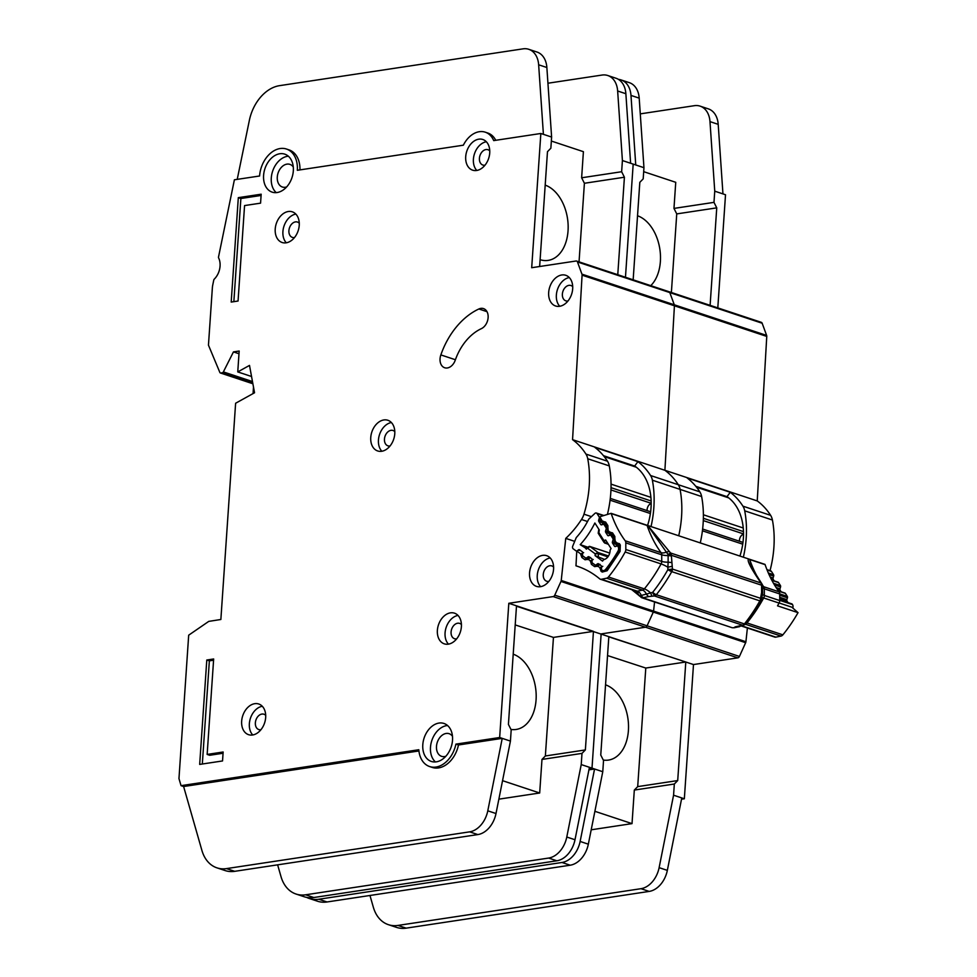 <?xml version="1.0" encoding="UTF-8"?>
<svg xmlns="http://www.w3.org/2000/svg" width="977" height="977" viewBox="0 0 977 977"><rect width="100%" height="100%" fill="white"/><g stroke="black" fill="none" stroke-linecap="round" stroke-linejoin="round"><path stroke-width="1.47" d="M606.045 525.125L603.664 524.331A1.539 1.099 108.4 0 0 603.114 524.344L601.685 524.82A1.539 1.099 108.4 0 1 600.684 524.454L598.791 521.462A1.539 1.099 108.4 0 1 598.681 520.082L599.243 518.237A1.539 1.099 108.4 0 0 599.121 516.845L597.045 513.572A2.308 1.649 -71.6 0 0 596.886 513.365A2.308 1.649 -71.6 0 0 596.361 513.023A2.308 1.649 -71.6 0 0 594.846 513.462L588.765 519.117A62.65 44.612 108.4 0 1 576.259 537.582L572.766 546.045A2.308 1.649 -71.6 0 0 573.181 548.793L576.051 550.906A1.539 1.099 108.4 0 0 577.151 550.845L578.494 549.856A1.539 1.099 108.4 0 1 579.593 549.795L582.207 551.724A1.539 1.099 108.4 0 1 582.646 552.921L582.487 554.789A1.539 1.099 108.4 0 0 582.927 555.986L585.541 557.916A1.539 1.099 108.4 0 0 586.627 557.867L588.007 556.878A1.539 1.099 108.4 0 1 589.082 556.817L591.72 558.722A1.539 1.099 108.4 0 1 592.16 559.943L591.989 561.775A1.539 1.099 108.4 0 0 592.416 562.996L595.03 564.914A1.539 1.099 108.4 0 0 596.129 564.853L597.484 563.876A1.539 1.099 108.4 0 1 598.571 563.802L601.185 565.732A1.539 1.099 108.4 0 1 601.624 566.929L601.466 568.797A1.539 1.099 108.4 0 0 601.905 569.994L602.186 570.202A3.847 2.736 108.4 0 0 602.748 570.495L603.493 570.739M598.608 532.209L605.618 543.236A1.539 1.099 108.4 0 1 604.616 542.87L604.299 540.44L605.655 540L611.077 548.537A109.302 77.83 108.4 0 1 610.075 550.173A7.889 5.618 108.4 0 1 603.676 559.626A109.302 77.83 108.4 0 1 602.54 561.128L595.078 555.62L604.555 559.406M651.158 503.497A5.777 4.116 -71.6 0 0 647.104 510.605M586.261 548.488L580.204 544.641A72.664 51.732 -71.6 0 0 594.871 523L599.304 529.998L598.718 533.589M608.634 535.665L607.572 535.323A1.539 1.099 108.4 0 0 608.586 535.689L610.002 535.201A1.539 1.099 108.4 0 1 611.004 535.555L612.897 538.535A1.539 1.099 108.4 0 1 613.019 539.927L612.457 541.771A1.539 1.099 108.4 0 0 612.567 543.151L614.46 546.143A1.539 1.099 108.4 0 0 615.461 546.509L616.89 546.033A1.539 1.099 108.4 0 1 617.891 546.399L618.099 546.717A3.847 2.736 108.4 0 1 617.904 551.297A119.316 84.95 -71.6 0 1 605.716 569.261A3.847 2.736 108.4 0 1 602.748 570.495M607.572 535.323L605.691 532.306A1.539 1.099 108.4 0 1 605.581 530.951L606.131 529.07L607.364 529.485M603.664 524.331A1.539 1.099 108.4 0 1 604.116 524.71L606.021 527.702A1.539 1.099 108.4 0 1 606.131 529.07M580.204 544.641L587.507 547.071M586.322 549.159L588.85 546.607A1.539 1.099 108.4 0 1 589.729 546.424L589.729 546.424A1.539 1.099 108.4 0 1 589.949 546.534L587.592 548.231L595.213 553.849L598.071 552.53A1.539 1.099 108.4 0 1 598.498 553.727L595.213 553.849L595.078 555.62M604.616 542.87L608.427 544.36M647.58 525.431A53.882 38.372 -71.6 0 0 651.012 507.832A53.882 38.372 -71.6 0 0 634.659 466.029L603.468 455.673M540.11 259.699A38.494 25.414 81.4 0 0 548.146 260.395A38.494 25.414 81.4 0 0 568.04 230.841A38.494 25.414 81.4 0 0 545.19 185.129M510.959 729.428A38.494 25.414 81.4 0 0 516.174 729.453A38.494 25.414 81.4 0 0 536.068 699.898A38.494 25.414 81.4 0 0 513.206 654.187M286.652 186.937A11.932 8.5 108.4 0 1 282.39 187.022A11.932 8.5 108.4 0 1 277.285 177.032A11.932 8.5 108.4 0 1 289.913 164.368A11.932 8.5 108.4 0 1 293.271 166.982M445.854 756.247A11.932 8.5 108.4 0 1 441.592 756.332A11.932 8.5 108.4 0 1 436.487 746.355A11.932 8.5 108.4 0 1 449.115 733.69A11.932 8.5 108.4 0 1 452.473 736.304M263.595 175.384A20.016 14.252 -71.6 0 0 272.156 192.139A20.016 14.252 -71.6 0 0 293.32 170.902A20.016 14.252 -71.6 0 0 284.759 154.146A20.016 14.252 -71.6 0 0 263.595 175.384M276.259 192.628A20.016 14.252 108.4 0 1 271.288 177.936A20.016 14.252 108.4 0 1 288.349 156.21M422.797 744.706A20.016 14.252 -71.6 0 0 431.358 761.449A20.016 14.252 -71.6 0 0 452.522 740.212A20.016 14.252 -71.6 0 0 443.961 723.456A20.016 14.252 -71.6 0 0 422.797 744.706M435.461 761.95A20.016 14.252 108.4 0 1 430.491 747.258A20.016 14.252 108.4 0 1 447.551 725.52M241.661 721.16A16.169 11.504 108.4 0 1 258.758 704.002A16.169 11.504 108.4 0 1 265.671 717.521A16.169 11.504 108.4 0 1 248.573 734.68A16.169 11.504 108.4 0 1 241.661 721.16M262.276 706.261A16.169 11.504 -71.6 0 0 249.355 723.713A16.169 11.504 -71.6 0 0 252.75 734.973M370.759 437.427A16.169 11.504 108.4 0 1 387.857 420.269A16.169 11.504 108.4 0 1 394.769 433.8A16.169 11.504 108.4 0 1 377.672 450.959A16.169 11.504 108.4 0 1 370.759 437.427M391.374 422.528A16.169 11.504 -71.6 0 0 378.453 439.98A16.169 11.504 -71.6 0 0 381.848 451.252M548.671 292.453A16.169 11.504 108.4 0 1 565.768 275.294A16.169 11.504 108.4 0 1 572.681 288.826A16.169 11.504 108.4 0 1 555.583 305.984A16.169 11.504 108.4 0 1 548.671 292.453M569.286 277.553A16.169 11.504 -71.6 0 0 556.365 295.005A16.169 11.504 -71.6 0 0 559.76 306.277M529.558 572.84A16.169 11.504 108.4 0 1 546.656 555.681A16.169 11.504 108.4 0 1 553.568 569.212A16.169 11.504 108.4 0 1 536.471 586.371A16.169 11.504 108.4 0 1 529.558 572.84M550.173 557.94A16.169 11.504 -71.6 0 0 537.252 575.392A16.169 11.504 -71.6 0 0 540.647 586.664M275.221 228.984A16.169 11.504 108.4 0 1 292.306 211.826A16.169 11.504 108.4 0 1 299.231 225.357A16.169 11.504 108.4 0 1 282.133 242.504A16.169 11.504 108.4 0 1 275.221 228.984M295.836 214.085A16.169 11.504 -71.6 0 0 282.915 231.537A16.169 11.504 -71.6 0 0 286.31 242.797M465.711 156.65A16.169 11.504 108.4 0 1 482.809 139.491A16.169 11.504 108.4 0 1 489.721 153.01A16.169 11.504 108.4 0 1 472.624 170.169A16.169 11.504 108.4 0 1 465.711 156.65M486.326 141.75A16.169 11.504 -71.6 0 0 473.405 159.202A16.169 11.504 -71.6 0 0 476.8 170.462M437.378 630.312A16.169 11.504 108.4 0 1 454.476 613.165A16.169 11.504 108.4 0 1 461.388 626.684A16.169 11.504 108.4 0 1 444.291 643.843A16.169 11.504 108.4 0 1 437.378 630.312M457.993 615.425A16.169 11.504 -71.6 0 0 445.072 632.876A16.169 11.504 -71.6 0 0 448.467 644.136M440.847 354.907A10.771 7.669 -71.6 0 0 440.053 358.742A10.771 7.669 -71.6 0 0 444.669 367.755A10.771 7.669 -71.6 0 0 455.27 360.147A46.957 33.438 108.4 0 1 481.343 328.663A10.771 7.669 -71.6 0 0 488.073 318.16A10.771 7.669 -71.6 0 0 483.505 308.598A10.771 7.669 -71.6 0 0 478.889 308.976A68.512 48.777 -71.6 0 0 440.847 354.907L455.416 359.744M540.843 133.483L531.696 267.71L576.039 261.006A2.308 1.649 108.4 0 1 576.613 261.054A2.308 1.649 108.4 0 1 577.468 261.958L581.95 274.158A2.308 1.649 108.4 0 1 582.084 275.16L572.559 439.662A86.977 61.93 108.4 0 1 585.956 454.085A15.4 10.967 108.4 0 1 587.739 458.763A92.375 65.777 108.4 0 1 583.965 514.183A15.4 10.967 108.4 0 1 581.498 519.495A86.977 61.93 108.4 0 1 565.756 538.388L561.238 580.46A2.308 1.649 108.4 0 1 560.969 581.437L554.753 595.176A2.308 1.649 108.4 0 1 553.165 596.581L508.809 603.285L499.662 737.513L502.227 738.368L458.469 744.975A25.402 18.087 -71.6 0 1 433.116 767.678A25.402 18.087 108.4 0 1 432.225 767.421L429.66 766.566A25.402 18.087 -71.6 0 1 418.803 749.738L181.05 785.667L178.962 778.608L188.683 635.184L208.76 621.384L220.863 619.491L235.616 403.245L254.545 392.766L249.501 365.41L237.753 371.919L239.17 351.036L233.454 351.903L223.367 371.907A1.539 1.099 108.4 0 1 222.353 372.774L220.778 373.006A1.539 1.099 108.4 0 1 219.849 372.432L208.455 345.15L212.363 287.812A15.4 10.967 108.4 0 1 212.742 285.064L213.755 280.143A1.539 1.099 108.4 0 1 214.293 279.117A15.4 10.967 -71.6 0 0 218.64 257.977A1.539 1.099 108.4 0 1 218.543 256.89L234.395 179.792L259.589 175.994A25.402 18.087 -71.6 0 1 286.456 149.029A25.402 18.087 -71.6 0 1 297.326 170.291L463.354 145.194A23.863 16.988 108.4 0 1 485.239 132.176A23.863 16.988 108.4 0 1 493.715 140.603L540.843 133.483L551.614 137.061L546.864 67.511L538.645 64.787A23.094 16.438 -71.6 0 0 528.765 49.302A23.094 16.438 -71.6 0 0 523.025 48.85L279.544 85.658A38.494 27.405 -71.6 0 0 252.542 110.193A38.494 27.405 -71.6 0 0 249.355 120.391L237.228 179.365M456.674 638.86A8.085 5.752 108.4 0 1 454.537 638.726A8.085 5.752 108.4 0 1 451.081 631.96A8.085 5.752 108.4 0 1 459.63 623.387A8.085 5.752 108.4 0 1 461.425 624.547M485.007 165.198A8.085 5.752 108.4 0 1 482.87 165.052A8.085 5.752 108.4 0 1 479.414 158.286A8.085 5.752 108.4 0 1 487.963 149.713A8.085 5.752 108.4 0 1 489.758 150.885M294.504 237.533A8.085 5.752 108.4 0 1 292.367 237.399A8.085 5.752 108.4 0 1 288.911 230.633A8.085 5.752 108.4 0 1 297.46 222.048A8.085 5.752 108.4 0 1 299.255 223.22M548.854 581.388A8.085 5.752 108.4 0 1 546.717 581.254A8.085 5.752 108.4 0 1 543.261 574.488A8.085 5.752 108.4 0 1 551.797 565.903A8.085 5.752 108.4 0 1 553.593 567.075M567.967 301.001A8.085 5.752 108.4 0 1 565.83 300.855A8.085 5.752 108.4 0 1 562.373 294.101A8.085 5.752 108.4 0 1 570.922 285.516A8.085 5.752 108.4 0 1 572.717 286.688M390.055 445.976A8.085 5.752 108.4 0 1 387.918 445.842A8.085 5.752 108.4 0 1 384.462 439.076A8.085 5.752 108.4 0 1 393.01 430.491A8.085 5.752 108.4 0 1 394.806 431.663M260.944 729.709A8.085 5.752 108.4 0 1 258.82 729.575A8.085 5.752 108.4 0 1 255.363 722.809A8.085 5.752 108.4 0 1 263.912 714.224A8.085 5.752 108.4 0 1 265.695 715.396M551.346 141.042L583.403 151.679L581.633 177.777L621.641 171.732L622.41 160.546L633.181 164.112L625.463 277.26L633.181 164.112L643.953 167.69L639.202 98.14L630.983 95.416A23.094 16.438 -71.6 0 0 621.103 79.943A23.094 16.438 -71.6 0 0 618.441 79.381M668.378 291.647A2.308 1.649 108.4 0 1 668.952 291.683A2.308 1.649 108.4 0 1 669.807 292.587L674.289 304.787A2.308 1.649 108.4 0 1 674.423 305.789L664.897 470.291A86.977 61.93 108.4 0 1 678.294 484.714A15.4 10.967 108.4 0 1 680.077 489.392A92.375 65.777 108.4 0 1 678.722 535.762A92.375 65.777 108.4 0 0 680.077 489.392L701.633 496.536A15.4 10.967 -71.6 0 0 699.837 491.858A86.977 61.93 -71.6 0 0 687.173 477.985L730.271 492.286A86.977 61.93 108.4 0 1 742.923 506.159A15.4 10.967 108.4 0 1 744.718 510.837A92.375 65.777 108.4 0 1 743.363 557.208M561.238 580.46L653.576 611.101L654.553 601.979L653.576 611.101A2.308 1.649 108.4 0 1 653.308 612.066L647.092 625.805A2.308 1.649 108.4 0 1 645.504 627.21L601.148 633.914L592.001 768.142L589.18 768.569L592.001 768.142L594.566 768.997L588.923 769.852M622.41 160.546L617.647 90.995A23.094 16.438 -71.6 0 0 607.767 75.51A23.094 16.438 -71.6 0 0 602.027 75.058L547.938 83.228M528.765 49.302L536.971 52.025A23.094 16.438 108.4 0 1 546.864 67.511M539.646 266.513L547.474 151.691L550.857 148.235L551.614 137.061M181.05 785.667L183.615 786.522L201.909 850.43A38.494 27.405 -71.6 0 0 216.931 867.845A38.494 27.405 -71.6 0 0 226.505 868.602L469.644 831.854A23.094 16.438 -71.6 0 0 487.792 810.812L502.227 738.368L510.434 741.091L511.191 729.904L508.419 724.409L516.479 606.216L693.487 664.555L684.34 798.783L681.519 799.21M607.413 514.452A92.375 65.777 -71.6 0 0 609.294 465.907A15.4 10.967 -71.6 0 0 607.499 461.229A86.977 61.93 -71.6 0 0 594.834 447.356L637.932 461.645A86.977 61.93 108.4 0 1 650.584 475.53A15.4 10.967 108.4 0 1 652.38 480.208A92.375 65.777 108.4 0 1 651.024 526.579M572.559 439.662L757.236 500.92A86.977 61.93 108.4 0 1 770.633 515.355A15.4 10.967 108.4 0 1 772.416 520.02A92.375 65.777 108.4 0 1 770.023 570.629M565.756 538.388L574.696 541.356M495.742 140.297A23.863 16.988 -71.6 0 0 487.804 133.031L485.239 132.176M499.662 737.513L455.905 744.132L458.469 744.975M429.66 766.566A25.402 18.087 -71.6 0 0 455.905 744.132M621.641 171.732L624.413 177.228L617.769 274.708M508.809 603.285L593.454 631.362L585.37 749.933L581.987 753.389L581.23 764.576L589.436 767.299L592.001 768.142L601.148 633.914L645.504 627.21L737.843 657.851L693.487 664.555M418.913 750.959L183.615 786.522M206.794 660.012L199.674 764.405L222.536 760.949L223.147 751.997L207.148 754.427L213.658 658.974L206.794 660.012L209.359 660.855L213.572 660.22M244.568 205.573L260.566 203.155L261.177 194.203L238.315 197.659L231.195 302.064L238.058 301.026L244.568 205.573M237.753 371.919L251.541 376.499M233.454 351.903L238.986 353.735M277.627 864.84L281.01 876.625A38.494 27.405 -71.6 0 0 296.043 894.04A38.494 27.405 -71.6 0 0 305.618 894.798L548.634 858.062A23.094 16.438 -71.6 0 0 566.782 837.02L581.23 764.576M589.436 767.299L575.001 839.744A23.094 16.438 108.4 0 1 556.841 860.786L313.825 897.521A38.494 27.405 108.4 0 1 304.25 896.764L296.043 894.04M515.209 624.914L553.446 637.407L545.361 755.978L541.979 759.434L539.683 792.994L498.868 799.162M541.979 759.434L581.987 753.389M607.767 75.51L615.974 78.233A23.094 16.438 108.4 0 1 625.866 93.719L630.617 163.269M543.407 134.338L538.645 64.787M286.456 149.029L289.021 149.884A25.402 18.087 108.4 0 1 299.951 169.888M510.434 741.091L502.227 738.368L510.434 741.091L495.998 813.536A23.094 16.438 108.4 0 1 477.851 834.578L234.724 871.325A38.494 27.405 108.4 0 1 225.137 870.568L216.931 867.845M553.446 637.407L593.454 631.362M545.361 755.978L585.37 749.933M539.683 792.994L502.544 780.672M581.633 177.777L584.405 183.273L579.043 261.86M584.405 183.273L624.413 177.228M637.932 461.645L634.659 466.029L603.468 455.685M253.495 387.112L253.055 393.597M233.845 301.661L240.879 198.514L238.315 197.659M240.879 198.514L261.091 195.461M202.324 764.002L209.359 660.855M223.061 753.255L209.713 755.27L207.148 754.427M739.919 556.072A53.882 38.372 -71.6 0 0 743.35 538.474A53.882 38.372 -71.6 0 0 726.998 496.658L695.807 486.314L726.998 496.658L730.271 492.286M650.767 285.65A38.494 25.414 81.4 0 0 660.379 261.482A38.494 25.414 81.4 0 0 637.529 215.77M603.298 760.057A38.494 25.414 81.4 0 0 608.512 760.082A38.494 25.414 81.4 0 0 628.406 730.54A38.494 25.414 81.4 0 0 605.545 684.828M643.684 171.671L675.742 182.308L673.971 208.406L713.979 202.361L714.749 191.174L725.52 194.753L717.802 307.889M576.613 261.054L761.291 322.325A2.308 1.649 108.4 0 1 762.145 323.228L766.627 335.429A2.308 1.649 108.4 0 1 766.762 336.418L757.236 500.92M747.393 628.003L745.915 641.73A2.308 1.649 108.4 0 1 745.646 642.707L739.43 656.446A2.308 1.649 108.4 0 1 737.843 657.851M714.749 191.174L709.986 121.624A23.094 16.438 -71.6 0 0 700.106 106.139A23.094 16.438 -71.6 0 0 694.366 105.687L640.277 113.869M621.103 79.943L629.31 82.654A23.094 16.438 108.4 0 1 639.202 98.14M633.157 279.813L639.813 182.333L643.196 178.876L643.953 167.69M668.952 291.683A2.308 1.649 108.4 0 1 669.807 292.587L674.289 304.787A2.308 1.649 108.4 0 1 674.423 305.789L664.897 470.291A86.977 61.93 108.4 0 1 678.294 484.714A15.4 10.967 108.4 0 1 680.077 489.392L652.38 480.208M700.265 542.919A92.375 65.777 -71.6 0 0 701.633 496.536M713.979 202.361L716.752 207.857L710.108 305.337M306.631 897.387A38.494 27.405 -71.6 0 0 309.269 898.486A38.494 27.405 -71.6 0 0 318.844 899.243L561.983 862.483A23.094 16.438 -71.6 0 0 580.13 841.453L594.566 768.997L602.772 771.72L603.53 760.533L600.757 755.038L608.818 636.845L685.793 662.003L677.708 780.562L674.325 784.018L673.568 795.205L684.34 798.783M745.915 641.73L653.576 611.101A2.308 1.649 108.4 0 1 653.308 612.066L647.092 625.805A2.308 1.649 108.4 0 1 645.504 627.21L553.165 596.581M369.965 895.482L373.348 907.254A38.494 27.405 -71.6 0 0 388.382 924.669A38.494 27.405 -71.6 0 0 397.957 925.427L640.973 888.691A23.094 16.438 -71.6 0 0 659.121 867.661L673.568 795.205M681.775 797.928L667.34 870.385A23.094 16.438 108.4 0 1 649.18 891.415L406.163 928.15A38.494 27.405 108.4 0 1 396.589 927.393L388.382 924.669M607.547 655.555L645.785 668.048L637.7 786.619L634.317 790.063L632.021 823.623L591.207 829.803M634.317 790.063L674.325 784.018M700.106 106.139L708.313 108.862A23.094 16.438 108.4 0 1 718.205 124.348L722.956 193.898M635.746 164.966L630.983 95.416M602.772 771.72L594.566 768.997L602.772 771.72L588.337 844.177A23.094 16.438 108.4 0 1 570.189 865.207L327.063 901.966A38.494 27.405 108.4 0 1 317.476 901.209L309.269 898.486M645.785 668.048L685.793 662.003M637.7 786.619L677.708 780.562M632.021 823.623L594.883 811.301M673.971 208.406L676.743 213.902L671.382 292.489M676.743 213.902L716.752 207.857M766.933 569.603L770.78 570.886A2.308 1.649 108.4 0 1 771.305 571.227A2.308 1.649 108.4 0 1 771.464 571.435L773.54 574.708A1.539 1.099 -71.6 0 1 773.662 576.1L773.1 577.944A1.539 1.099 -71.6 0 0 773.21 579.324L774.224 580.924M743.497 534.126A5.777 4.116 -71.6 0 0 739.442 541.246M774.468 584.918L780.55 586.933A1.539 1.099 -71.6 0 0 780.44 585.565L778.535 582.573A1.539 1.099 -71.6 0 0 778.083 582.194L771.745 580.106M780.55 586.933L780 588.813A1.539 1.099 -71.6 0 0 780.11 590.169L781.111 591.769M779.707 595.225L787.438 597.79A1.539 1.099 -71.6 0 0 787.315 596.397L785.423 593.418A1.539 1.099 -71.6 0 0 784.971 593.051L778.388 590.865M787.438 597.79L786.864 599.634A1.539 1.099 -71.6 0 0 786.986 601.014L787.987 602.614M792.897 607.682A3.847 2.736 -71.6 0 0 792.518 604.58L792.31 604.262A1.539 1.099 -71.6 0 0 791.846 603.884L779.719 599.866M647.714 525.479L668.097 554.57L670.601 553.006L647.714 525.479L748.956 559.064C746.379 559.455 750.104 567.014 760.118 581.755L762.414 585.003A3.847 1.942 -18.1 0 0 762.365 584.771L762.329 584.661M671.321 555.913L668.121 555.547L668.134 562.166A7.694 2.296 -0.1 0 1 661.734 561.409L661.722 554.802A7.694 2.296 -0.1 0 0 668.121 555.547L668.097 554.57L671.346 555.266L761.584 585.199A3.847 2.736 -71.6 0 0 761.388 583.941A3.847 2.736 -71.6 0 0 760.839 582.939L670.601 553.006A3.847 2.736 108.4 0 1 671.15 553.996A3.847 2.736 108.4 0 1 671.346 555.266L672.445 569.078L760.533 598.303L761.291 600.086M761.376 600.061L761.01 600.953A3.847 0.708 -150.7 0 1 759.85 600.867A3.847 2.736 -71.6 0 0 760.35 599.622L761.339 600.012M671.92 566.342L667.877 567.21L667.877 569.652L672.445 569.078A3.847 2.736 108.4 0 1 672.261 570.397A3.847 2.736 108.4 0 1 671.761 571.643L759.85 600.867A136.243 97.016 -71.6 0 1 744.413 623.924A3.847 1.233 38.5 0 0 745.671 623.876L761.01 600.953M734.948 626.941L742.532 625.182L654.443 595.958A3.847 2.736 108.4 0 0 655.433 595.53A3.847 2.736 108.4 0 0 656.324 594.7A3.847 1.233 38.5 0 1 652.734 592.27L650.633 592.954L651.928 596.202L654.443 595.958L652.734 592.27A133.678 95.184 108.4 0 0 667.877 569.652A3.847 0.708 29.3 0 0 671.761 571.643A136.243 97.016 108.4 0 1 656.324 594.7L744.413 623.924A3.847 2.736 -71.6 0 1 743.521 624.755A3.847 1.991 56.1 0 0 744.804 624.669L745.671 623.876M641.779 597.741L732.005 627.674A3.847 2.736 -71.6 0 0 732.078 627.698A3.847 2.699 106.2 0 0 732.139 627.722L642.854 597.79A3.847 2.736 108.4 0 1 641.84 597.765A3.847 2.736 108.4 0 1 641.779 597.741L631.728 589.632M641.84 597.765A3.847 2.699 -73.8 0 1 640.436 596.288L633.243 590.132M762.194 584.344L751.484 567.356L749.713 559.528L765.101 564.633A3.847 2.736 -71.6 0 0 765.015 564.401L748.956 559.064M760.118 581.755L761.376 583.489L760.118 581.755M647.03 525.26L611.113 513.34L600.855 516.418A2.308 1.649 108.4 0 0 599.939 517.041L603.981 524.112A1.539 1.099 108.4 0 1 603.444 524.124L603.444 524.124A1.539 1.099 108.4 0 1 602.98 523.757L605.923 524.942M625.195 540.782A130.857 93.169 108.4 0 1 611.211 513.572L647.116 525.492A130.857 93.169 108.4 0 0 661.099 552.689L625.195 540.782A3.847 2.736 108.4 0 1 625.805 542.882L661.722 554.802A3.847 2.736 -71.6 0 0 661.099 552.689A7.694 4.824 -36.4 0 0 666.485 552.017L669.074 551.553M602.43 523.33L599.622 518.677L599.939 517.041M578.286 566.575L576.174 565.878A3.847 2.736 108.4 0 1 576.149 565.866A3.847 2.736 108.4 0 1 575.978 565.805L576.686 552.506A2.308 1.649 108.4 0 1 577.028 551.248L576.271 551.028M576.174 565.878A130.857 93.169 108.4 0 1 577.236 566.22A130.857 93.169 108.4 0 1 599.695 578.848A3.847 2.736 108.4 0 0 600.354 579.214L636.259 591.134A3.847 2.736 -71.6 0 0 637.346 591.183L601.441 579.276A3.847 2.736 108.4 0 1 600.354 579.214M625.805 542.882L625.817 549.501A3.847 2.736 108.4 0 1 625.17 552.005A128.549 91.533 -71.6 0 1 608.451 576.98A3.847 2.736 108.4 0 1 606.595 578.201L601.441 579.276M765.101 564.633A130.857 93.169 -71.6 0 0 779.084 591.83L763.696 586.725A7.694 4.824 -36.4 0 1 762.573 586.127M779.121 602.968L791.883 607.205L798.038 612.652L777.521 605.85A128.549 91.533 -71.6 0 0 779.072 603.065A3.847 2.736 -71.6 0 0 779.719 600.562L779.707 593.943A3.847 2.736 -71.6 0 0 779.084 591.83M760.35 599.622A3.847 2.736 -71.6 0 0 760.533 598.303L761.62 592.489L761.584 585.199M602.98 523.757L602.675 521.315L605.618 522.072L607.902 525.65L607.975 531.549M578.054 550.381L577.028 551.248L580.814 553.959L583.648 552.628M578.494 550.234L580.717 550.527M582.585 553.641L580.765 554.533L582.512 554.521M590.548 557.562L588.215 559.271L589.449 557.647A1.539 1.099 108.4 0 1 589.937 557.427M592.099 560.493L590.377 560.81L593.21 559.479M600.11 564.425L597.777 566.123L599.011 564.498A1.539 1.099 108.4 0 1 599.304 564.34M601.588 567.356L599.939 567.674L602.785 566.33M616.829 545.361L616.511 542.931L617.83 545.728A1.539 1.099 108.4 0 1 617.281 545.728L617.281 545.728A1.539 1.099 108.4 0 1 616.829 545.361L619.76 546.558M614.777 540.965L614.899 542.357M609.904 534.566L609.587 532.123L610.906 534.92A1.539 1.099 108.4 0 1 610.356 534.932L610.356 534.932A1.539 1.099 108.4 0 1 609.904 534.566L612.848 535.75M607.853 530.157L609.587 532.123L612.53 532.88L614.826 536.458L614.948 540.489L616.511 542.931L619.455 543.676L620.322 545.044L620.09 551.407L607.144 570.739L602.223 572.07L601.014 571.215L599.939 567.674L597.777 566.123L594.614 566.636L591.451 564.364L590.377 560.81L588.215 559.271L585.052 559.772L581.877 557.501L580.765 554.533M761.449 599.707L762.597 593.247A3.847 1.148 -0.1 0 0 761.62 592.489M761.486 598.266L761.034 595.909M671.333 562.532L668.134 562.166L667.877 567.21A7.694 1.331 -151.4 0 0 661.087 563.924L625.17 552.005M798.038 612.652A128.549 91.533 108.4 0 1 782.87 634.842A3.847 2.736 -71.6 0 1 781.014 636.064L775.86 637.138L741.995 625.903M741.58 626.074L774.773 637.089A3.847 2.736 -71.6 0 0 775.86 637.138M608.451 576.98L644.356 588.887A7.694 2.552 39.2 0 1 650.633 592.954L640.594 595.64L643.354 597.68A3.847 2.504 -101.8 0 1 641.352 595.518A7.694 4.995 -101.8 0 0 637.346 591.183L642.512 590.108A3.847 2.736 -71.6 0 0 644.356 588.887A128.549 91.533 -71.6 0 0 661.087 563.924A3.847 2.736 -71.6 0 0 661.734 561.409L625.817 549.501M639.361 595.921L638.176 594.272A7.694 5.203 -50 0 0 636.796 591.427L636.259 591.134M743.521 624.755A3.847 2.736 -71.6 0 1 742.532 625.182L744.523 624.804M741.042 625.768L744.804 624.669M609.721 553.092L589.949 546.534L598.071 552.53L608.488 555.986M650.389 513.536L610.075 500.163M611.04 484.128L650.89 497.354M604.177 456.564L636.32 467.226L604.189 456.577M610.943 489.941L651.158 503.289M611.016 487.67L651.122 500.981M597.045 513.572L603.359 515.673M607.902 556.853L598.498 553.727L598.205 557.305M607.352 542.662L605.618 543.236L608.28 544.116M605.716 569.261L606.973 569.676M619.1 551.687L617.904 551.297M599.121 516.845L599.89 517.102M620.175 547.413L618.099 546.717M620.077 547.12L617.891 546.399M578.494 549.856L579.361 550.149M600.794 520.778L598.681 520.082M601.893 522.5L598.791 521.462M601.734 524.796L600.684 524.454M614.46 546.143L615.51 546.497M612.567 543.151L615.815 544.238M598.767 564.303L597.484 563.876M612.457 541.771L614.716 542.528M604.116 524.71L606.216 525.406M597.374 565.268L596.129 564.853M613.019 539.927L614.277 540.342M606.021 527.702L607.657 528.239M614.57 539.096L612.897 538.535M587.898 558.282L586.627 557.867M613.19 536.288L611.004 535.555M588.007 556.878L589.51 557.378M607.767 531.671L605.581 530.951M608.854 533.357L605.691 532.306M585.956 454.085L607.499 461.229M650.584 475.53L699.837 491.858M587.739 458.763L609.294 465.907M583.965 514.183L591.415 516.65M581.498 519.495L587.543 521.51M577.468 261.958L762.145 323.228M581.95 274.158L766.627 335.429M582.084 275.16L766.762 336.418M560.969 581.437L745.646 642.707M554.753 595.176L739.43 656.446M223.367 371.907L252.481 381.567M222.353 372.774L252.713 382.85M220.778 373.006L252.86 383.656M305.618 894.798L313.825 897.521M548.634 858.062L556.841 860.786M566.782 837.02L575.001 839.744M617.647 90.995L625.866 93.719M495.998 813.536L487.792 810.812M477.851 834.578L469.644 831.854M234.724 871.325L226.505 868.602M478.889 308.976L486.986 311.663M742.923 506.159L770.633 515.355M744.718 510.837L772.416 520.02M397.957 925.427L406.163 928.15M640.973 888.691L649.18 891.415M659.121 867.661L667.34 870.385M709.986 121.624L718.205 124.348M588.337 844.177L580.13 841.453M570.189 865.207L561.983 862.483M327.063 901.966L318.844 899.243M742.728 544.177L702.426 530.804M703.379 514.769L743.228 527.983M728.671 497.867L696.528 487.205L728.659 497.867M703.281 520.582L743.497 533.918M703.355 518.298L743.46 531.61M767.092 569.982L771.464 571.435M768.337 572.986L773.54 574.708M792.518 604.58L779.719 600.342M769.033 574.574L773.662 576.1M792.31 604.262L779.719 600.086M773.1 577.944L770.169 576.967M773.21 579.324L770.963 578.579M779.719 598.608L786.986 601.014M779.719 597.265L786.864 599.634M771.891 580.362L778.535 582.573M773.491 583.269L780.44 585.565M787.315 596.397L779.707 593.882M785.423 593.418L778.596 591.158M780 588.813L776.104 587.519M780.11 590.169L777.24 589.216M671.15 553.996A3.847 1.942 161.9 0 0 668.793 553.947M761.388 583.941A3.847 1.942 -18.1 0 1 762.365 584.771L762.597 593.247M672.261 570.397L668.927 569.444M732.078 627.698A3.847 2.736 -71.6 0 0 733.092 627.722M655.433 595.53A3.847 1.991 -123.9 0 1 652.905 593.357M749.628 559.296A3.847 2.736 108.4 0 1 749.713 559.528A130.857 93.169 -71.6 0 0 759.398 580.326M762.414 584.942A130.857 93.169 -71.6 0 0 763.696 586.725A3.847 2.736 108.4 0 1 764.319 588.838A7.694 2.296 -0.1 0 1 762.585 587.861M581.877 557.501A2.308 1.588 -54.4 0 1 583.171 556.169M585.052 559.772A2.308 1.588 -54.4 0 1 587.641 558.258M587.8 559.577A2.308 1.136 -126.7 0 1 587.959 558.233A2.308 1.136 -126.7 0 1 588.325 558.111M590.34 561.384L592.025 561.36M591.451 564.364A2.308 1.588 -54.4 0 1 592.575 563.106M594.614 566.636A2.308 1.588 -54.4 0 1 596.727 565.048M597.374 566.428A2.308 1.136 -126.7 0 1 597.533 565.085A2.308 1.136 -126.7 0 1 597.9 564.962M599.902 568.235L601.514 568.211M601.014 571.215A2.308 1.588 -54.4 0 1 602.003 570.067M602.223 572.07A2.308 1.588 -54.4 0 1 604.8 570.556M607.144 570.739A2.308 0.733 -141.8 0 1 606.864 569.811L605.227 570.776M620.09 551.407L619.919 546.802A2.308 1.404 147.4 0 1 620.322 545.044M619.455 543.676A2.308 1.404 147.4 0 0 619.052 545.435L619.919 546.802M616.951 542.785A2.308 1.429 71.6 0 0 618.575 545.471A1.539 1.099 108.4 0 1 619.052 545.447M619.198 545.679L617.83 545.728L619.613 546.314M615.119 539.927L614.448 539.768L614.374 541.991L616.267 544.946M614.826 536.458A2.308 1.404 147.4 0 0 614.423 538.217L614.448 539.768M612.53 532.88A2.308 1.404 147.4 0 0 612.127 534.627L614.423 538.217M610.027 531.976A2.308 1.429 71.6 0 0 611.663 534.663A1.539 1.099 108.4 0 1 612.127 534.639M612.286 534.871L610.906 534.92L612.689 535.506M608.195 529.119L607.535 528.96L607.462 531.183L609.355 534.138M607.902 525.65A2.308 1.404 147.4 0 0 607.499 527.409L607.535 528.96M605.618 522.072A2.308 1.404 147.4 0 0 605.203 523.831L607.499 527.409M603.114 521.168A2.308 1.429 71.6 0 0 604.739 523.855A1.539 1.099 108.4 0 1 605.215 523.831L605.288 523.855M605.361 524.063L603.981 524.112L605.777 524.71M761.608 585.87L762.512 586.859M779.707 593.943L764.319 588.838L764.332 595.445A7.694 2.296 -0.1 0 1 762.548 594.407M606.595 578.201L642.512 590.108A7.694 4.995 78.2 0 1 646.518 594.443L648.508 596.605L643.354 597.68M761.913 597.558A7.694 1.331 -151.4 0 1 763.684 597.961A128.549 91.533 108.4 0 1 746.953 622.923L782.87 634.842M779.719 600.562L764.332 595.445A3.847 2.736 108.4 0 1 763.684 597.961L779.072 603.065M651.928 596.202L648.508 596.605M746.513 622.801A7.694 2.552 39.2 0 1 746.953 622.923A3.847 2.736 108.4 0 1 745.549 624.01M745.341 624.23L781.014 636.064M733.825 627.82L734.545 627.686A3.847 2.504 -101.8 0 1 733.642 627.625M738.795 626.55L742.764 625.573M610.295 498.392L650.621 511.777M596.361 513.023L603.884 515.514M598.816 529.229L598.205 533.222L604.055 542.443M609.733 553.055L589.729 546.424L585.675 548.402M619.955 546.864L617.427 546.021M595.958 565.268L595.249 565.036M586.615 558.319L585.773 558.038M613.006 536.007L610.552 535.188M220.399 372.982L252.884 383.753M702.634 529.033L742.96 542.406M590.34 557.464L587.739 558.356M599.902 564.315L597.301 565.207M606.864 569.811L619.613 550.772M576.149 565.866L578.299 566.587M739.711 626.611L734.545 627.686"/></g></svg>
